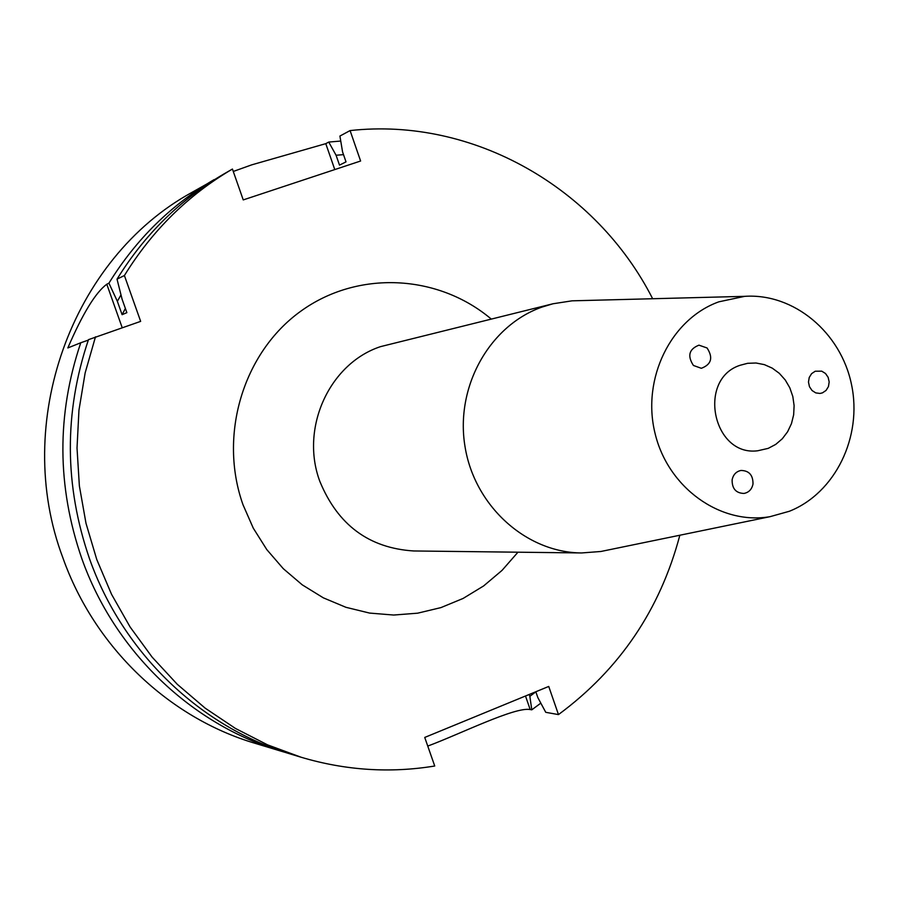 <?xml version="1.0" encoding="UTF-8"?>
<svg xmlns="http://www.w3.org/2000/svg" width="899" height="899" viewBox="0 0 899 899"><rect width="100%" height="100%" fill="white"/><g stroke="black" fill="none" stroke-linecap="round" stroke-linejoin="round"><path stroke-width="1.35" d="M753.002 484.01C753.092 475.122 749.081 470.604 740.956 470.458C736.157 471.503 733.213 474.638 732.123 479.864C732 488.651 735.955 493.18 743.979 493.439C748.878 492.461 751.89 489.314 753.002 484.01M693.432 365.466L701.332 368.298C711.424 364.466 713.334 357.69 707.075 347.98L698.961 345.16C689.016 349.104 687.173 355.88 693.432 365.466M815.224 371.231L811.617 373.636L809.235 377.468L808.471 382.075L809.46 386.682L812.033 390.503L815.764 392.897L820 393.447L822.461 392.863L826.069 390.424L828.451 386.559L829.181 381.929L828.136 377.31L825.507 373.501L821.742 371.163L815.224 371.231M768.196 448.376L757.666 450.781C712.828 456.658 696.916 379.063 740.192 365.252L747.608 363.308L756.037 363.005L764.375 364.634L772.241 368.129L779.309 373.321L785.254 379.985L789.816 387.817L792.817 396.493L794.109 405.618L793.66 414.799L791.457 423.643L787.614 431.745L782.299 438.768L775.725 444.398L768.196 448.376M718.829 301.828L744.664 296.344C793.862 292.973 840.97 332.484 851.544 384.705C862.546 436.835 835.317 493.023 789.378 511.261L770.005 516.678C720.335 525.286 667.822 487.741 654.978 433.048C641.594 378.49 670.969 318.976 718.829 301.828M609.162 549.772L600.892 551.48L581.619 552.952C526.185 552.638 474.414 506.013 464.985 446.398C455.108 386.862 489.472 325.595 541.962 307.087L552.964 303.772L572.067 300.828L580.507 300.614M652.652 298.738C596.498 188.206 473.559 116.859 350.082 130.58L339.912 136.052L342.564 151.909L346.014 161.865L339.507 165.113L336.08 155.246L328.742 142.064L325.786 143.649L251.776 164.832L233.279 171.462M336.08 155.246L343.508 154.639M328.742 142.064L340.743 141.053M286.23 752.688L280.938 751.137C191.723 724.706 114.667 651.517 81.798 558.549C56.94 486.393 56.592 414.461 80.764 342.755L88.293 340.137M280.938 751.137L255.001 743.293C168.843 717.762 94.575 647.302 62.908 557.886C11.822 422.597 71.853 258.328 191.667 192.543L214.232 179.834M540.816 703.142L531.792 709.828L530.196 709.547C515.161 706.558 460.142 734.034 427.755 746.08M679.846 535.231C660.124 609.612 619.669 669.407 558.47 714.593L548.738 686.443L424.733 737.438L434.734 766.004C390.087 773.331 345.576 770.421 301.21 757.273L291.534 754.34C201.073 727.549 122.893 653.247 89.54 558.818C64.301 485.527 63.941 412.484 88.462 339.665L140.649 321.37L124.41 275.521L117.027 279.162L122.084 299.176L126.871 312.661L122.095 314.684L117.353 301.311L108.925 283.163C136.03 239.336 171.091 204.815 214.119 179.609M117.353 301.311L120.994 294.894M122.095 314.684L125.366 308.447M117.027 279.162C144.514 234.673 180.081 199.645 223.705 174.08L232.436 169.046L243.236 199.915L360.611 161.011L350.082 130.58M124.41 275.521C152.257 230.414 188.262 194.926 232.436 169.046M301.21 757.273L267.61 744.878L235.448 728.448L205.186 708.165L177.26 684.285L152.1 657.09L130.085 626.963L111.543 594.306L96.777 559.571L85.989 523.274L79.37 485.909L77.022 448.039L78.955 410.214L85.135 372.961L95.474 336.844M108.925 283.163L106.79 284.219C95.586 292.467 82.607 313.706 67.83 347.947L80.764 342.755M535.86 691.825L529.848 696.32L531.792 709.828M529.208 694.477L529.848 696.32M558.47 714.593L545.76 712.323L537.872 697.646L535.826 691.758M552.964 303.772L380.502 346.643C329.461 363.454 299.895 428.048 319.797 481.257C337.698 524.892 368.983 548.12 413.664 550.963L581.619 552.952M517.959 552.2L502.024 570.404L483.617 585.946L463.109 598.442L440.948 607.6L417.619 613.185L393.65 615.04L369.568 613.073L345.946 607.308L323.325 597.835L302.266 584.856L283.264 568.651L266.789 549.592L253.26 528.118L243 504.732C218.255 435.24 243.202 352.768 300.412 311.47C357.499 269.88 437.914 274.071 491.135 318.965M325.786 143.649L334.776 169.574M530.196 709.547L525.499 696.006M106.79 284.219L122.208 327.686M744.664 296.344L572.067 300.828M770.005 516.678L600.892 551.48"/></g></svg>
